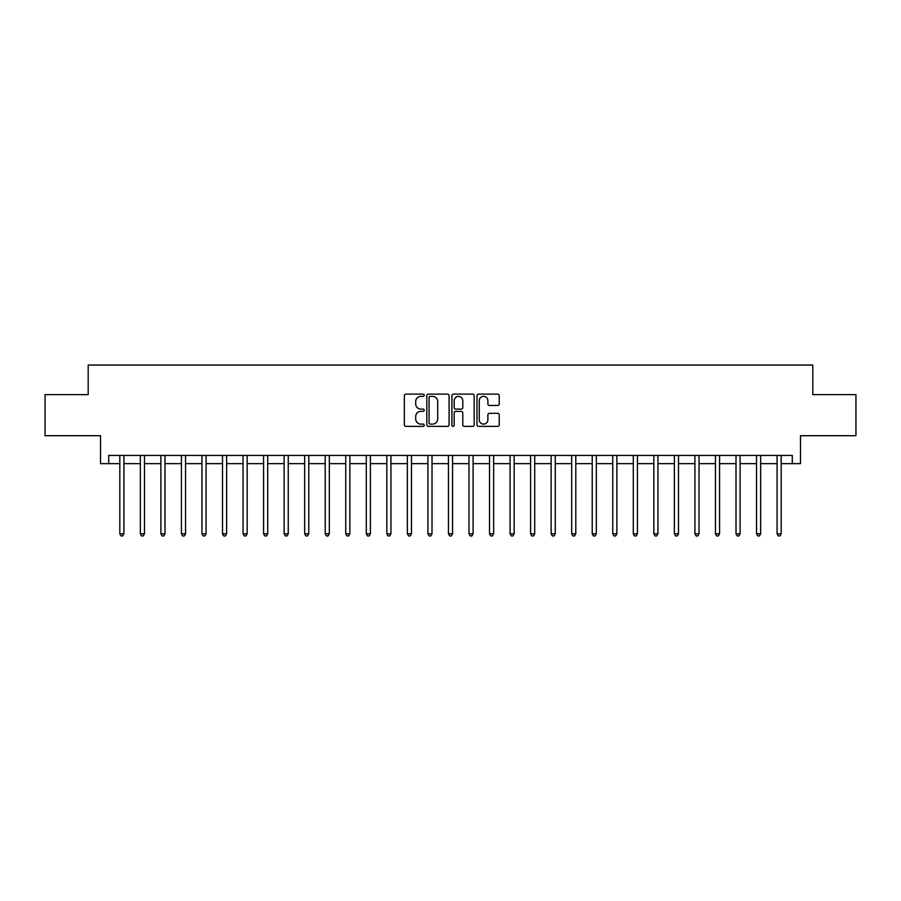 <?xml version="1.0" encoding="UTF-8"?>
<svg xmlns="http://www.w3.org/2000/svg" width="901" height="901" viewBox="0 0 901 901"><rect width="100%" height="100%" fill="white"/><g stroke="black" fill="none" stroke-linecap="round" stroke-linejoin="round"><path stroke-width="1.35" d="M424.213 395.246A1.126 1.126 0 0 0 423.076 394.109L405.946 394.109A1.611 1.611 0 0 0 404.335 395.73L404.335 424.754A1.611 1.611 0 0 0 405.946 426.376L423.076 426.376A1.126 1.126 0 0 0 424.213 425.238A1.126 1.126 0 0 0 423.076 424.112L420.868 424.112A5.158 5.158 0 0 1 415.699 418.954L415.699 416.532A5.158 5.158 0 0 1 420.868 411.374L423.076 411.374A1.126 1.126 0 0 0 424.213 410.248A1.126 1.126 0 0 0 423.076 409.11L420.868 409.11A5.158 5.158 0 0 1 415.699 403.952L415.699 401.531A5.158 5.158 0 0 1 420.868 396.372L423.076 396.372A1.126 1.126 0 0 0 424.213 395.246M497.634 405.484A1.611 1.611 0 0 0 499.244 403.873L499.244 395.73A1.611 1.611 0 0 0 497.634 394.109L478.6 394.109A1.611 1.611 0 0 0 476.989 395.73L476.989 424.754A1.611 1.611 0 0 0 478.6 426.376L497.634 426.376A1.611 1.611 0 0 0 499.244 424.754L499.244 414.922A1.611 1.611 0 0 0 497.634 413.311L489.491 413.311A1.611 1.611 0 0 0 487.88 414.922L487.88 419.798A4.314 4.314 0 0 1 483.567 424.112A4.314 4.314 0 0 1 479.253 419.798L479.253 400.686A4.314 4.314 0 0 1 483.567 396.372A4.314 4.314 0 0 1 487.88 400.686L487.88 403.873A1.611 1.611 0 0 0 489.491 405.484L497.634 405.484M108.717 463.643L108.717 455.433L792.283 455.433L792.283 463.643L800.493 463.643L800.493 435.712L855.95 435.712L855.95 394.638L812.815 394.638L812.815 365.051L88.185 365.051L88.185 394.638L45.05 394.638L45.05 435.712L100.507 435.712L100.507 463.643L119.81 463.643M449.092 395.73A1.611 1.611 0 0 0 447.47 394.109L428.448 394.109A1.611 1.611 0 0 0 426.826 395.73L426.826 424.754A1.611 1.611 0 0 0 428.448 426.376L447.47 426.376A1.611 1.611 0 0 0 449.092 424.754L449.092 395.73M453.53 394.109L472.552 394.109A1.611 1.611 0 0 1 474.174 395.73L474.174 424.754A1.611 1.611 0 0 1 472.552 426.376L464.409 426.376A1.611 1.611 0 0 1 462.799 424.754L462.799 412.985A1.611 1.611 0 0 0 461.188 411.374L455.782 411.374A1.611 1.611 0 0 0 454.172 412.985L454.172 425.238A1.126 1.126 0 0 1 453.045 426.376A1.126 1.126 0 0 1 451.908 425.238L451.908 395.73A1.611 1.611 0 0 1 453.53 394.109M123.921 463.643L140.353 463.643M144.464 463.643L160.896 463.643M164.996 463.643L181.428 463.643M185.538 463.643L201.97 463.643M206.081 463.643L222.513 463.643M226.624 463.643L243.056 463.643M247.156 463.643L263.588 463.643M267.698 463.643L284.13 463.643M288.241 463.643L304.673 463.643M308.773 463.643L325.205 463.643M329.315 463.643L345.747 463.643M349.858 463.643L366.29 463.643M370.401 463.643L386.833 463.643M390.933 463.643L407.365 463.643M411.475 463.643L427.907 463.643M432.018 463.643L448.45 463.643M452.55 463.643L468.982 463.643M473.093 463.643L489.525 463.643M493.635 463.643L510.067 463.643M514.167 463.643L530.599 463.643M534.71 463.643L551.142 463.643M555.253 463.643L571.684 463.643M575.795 463.643L592.227 463.643M596.327 463.643L612.759 463.643M616.87 463.643L633.302 463.643M637.412 463.643L653.844 463.643M657.944 463.643L674.376 463.643M678.487 463.643L694.919 463.643M699.03 463.643L715.462 463.643M719.572 463.643L736.004 463.643M740.104 463.643L756.536 463.643M760.647 463.643L777.079 463.643M781.19 463.643L792.283 463.643M430.216 396.372A1.126 1.126 0 0 0 429.09 397.499L429.09 422.986A1.126 1.126 0 0 0 430.216 424.112L432.559 424.112A5.158 5.158 0 0 0 437.717 418.954L437.717 401.531A5.158 5.158 0 0 0 432.559 396.372L430.216 396.372M462.799 400.765A4.314 4.314 0 0 0 458.485 396.451A4.314 4.314 0 0 0 454.172 400.765L454.172 407.5A1.611 1.611 0 0 0 455.782 409.11L461.188 409.11A1.611 1.611 0 0 0 462.799 407.5L462.799 400.765M124.124 455.433L124.045 455.636A1.644 1.644 90.8 0 0 123.921 456.255L123.921 533.809L119.81 533.809L119.81 456.255A1.644 1.644 90.8 0 0 119.698 455.636L119.608 455.433M123.921 533.809L122.694 535.949L121.049 535.949L119.81 533.809M144.667 455.433L144.577 455.636A1.644 1.644 0 0 0 144.464 456.255L144.464 533.809L140.353 533.809L140.353 456.255A1.644 1.644 0 0 0 140.229 455.636L140.151 455.433M144.464 533.809L143.225 535.949L141.581 535.949L140.353 533.809M165.198 455.433L165.12 455.636A1.644 1.644 0 0 0 164.996 456.255L164.996 533.809L160.896 533.809L160.896 456.255A1.644 1.644 0 0 0 160.772 455.636L160.693 455.433M164.996 533.809L163.768 535.949L162.124 535.949L160.896 533.809M185.741 455.433L185.662 455.636A1.644 1.644 0 0 0 185.538 456.255L185.538 533.809L181.428 533.809L181.428 456.255A1.644 1.644 0 0 0 181.315 455.636L181.225 455.433M185.538 533.809L184.311 535.949L182.666 535.949L181.428 533.809M206.284 455.433L206.194 455.636A1.644 1.644 0 0 0 206.081 456.255L206.081 533.809L201.97 533.809L201.97 456.255A1.644 1.644 0 0 0 201.858 455.636L201.768 455.433M206.081 533.809L204.842 535.949L203.209 535.949L201.97 533.809M226.827 455.433L226.737 455.636A1.644 1.644 0 0 0 226.624 456.255L226.624 533.809L222.513 533.809L222.513 456.255A1.644 1.644 0 0 0 222.389 455.636L222.31 455.433M226.624 533.809L225.385 535.949L223.741 535.949L222.513 533.809M247.358 455.433L247.279 455.636A1.644 1.644 0 0 0 247.156 456.255L247.156 533.809L243.056 533.809L243.056 456.255A1.644 1.644 0 0 0 242.932 455.636L242.853 455.433M247.156 533.809L245.928 535.949L244.284 535.949L243.056 533.809M267.901 455.433L267.822 455.636A1.644 1.644 0 0 0 267.698 456.255L267.698 533.809L263.588 533.809L263.588 456.255A1.644 1.644 0 0 0 263.475 455.636L263.385 455.433M267.698 533.809L266.471 535.949L264.826 535.949L263.588 533.809M288.444 455.433L288.354 455.636A1.644 1.644 0 0 0 288.241 456.255L288.241 533.809L284.13 533.809L284.13 456.255A1.644 1.644 0 0 0 284.006 455.636L283.928 455.433M288.241 533.809L287.002 535.949L285.358 535.949L284.13 533.809M308.975 455.433L308.897 455.636A1.644 1.644 0 0 0 308.773 456.255L308.773 533.809L304.673 533.809L304.673 456.255A1.644 1.644 0 0 0 304.549 455.636L304.47 455.433M308.773 533.809L307.545 535.949L305.901 535.949L304.673 533.809M329.518 455.433L329.439 455.636A1.644 1.644 0 0 0 329.315 456.255L329.315 533.809L325.205 533.809L325.205 456.255A1.644 1.644 0 0 0 325.092 455.636L325.002 455.433M329.315 533.809L328.088 535.949L326.444 535.949L325.205 533.809M350.061 455.433L349.971 455.636A1.644 1.644 0 0 0 349.858 456.255L349.858 533.809L345.747 533.809L345.747 456.255A1.644 1.644 0 0 0 345.635 455.636L345.545 455.433M349.858 533.809L348.619 535.949L346.986 535.949L345.747 533.809M370.604 455.433L370.514 455.636A1.644 1.644 0 0 0 370.401 456.255L370.401 533.809L366.29 533.809L366.29 456.255A1.644 1.644 0 0 0 366.166 455.636L366.088 455.433M370.401 533.809L369.162 535.949L367.518 535.949L366.29 533.809M391.135 455.433L391.057 455.636A1.644 1.644 0 0 0 390.933 456.255L390.933 533.809L386.833 533.809L386.833 456.255A1.644 1.644 0 0 0 386.709 455.636L386.63 455.433M390.933 533.809L389.705 535.949L388.061 535.949L386.833 533.809M411.678 455.433L411.599 455.636A1.644 1.644 0 0 0 411.475 456.255L411.475 533.809L407.365 533.809L407.365 456.255A1.644 1.644 0 0 0 407.252 455.636L407.162 455.433M411.475 533.809L410.248 535.949L408.603 535.949L407.365 533.809M432.221 455.433L432.131 455.636A1.644 1.644 0 0 0 432.018 456.255L432.018 533.809L427.907 533.809L427.907 456.255A1.644 1.644 0 0 0 427.784 455.636L427.705 455.433M432.018 533.809L430.779 535.949L429.135 535.949L427.907 533.809M452.752 455.433L452.674 455.636A1.644 1.644 0 0 0 452.55 456.255L452.55 533.809L448.45 533.809L448.45 456.255A1.644 1.644 0 0 0 448.326 455.636L448.248 455.433M452.55 533.809L451.322 535.949L449.678 535.949L448.45 533.809M473.295 455.433L473.216 455.636A1.644 1.644 0 0 0 473.093 456.255L473.093 533.809L468.982 533.809L468.982 456.255A1.644 1.644 0 0 0 468.869 455.636L468.779 455.433M473.093 533.809L471.865 535.949L470.221 535.949L468.982 533.809M493.838 455.433L493.748 455.636A1.644 1.644 0 0 0 493.635 456.255L493.635 533.809L489.525 533.809L489.525 456.255A1.644 1.644 0 0 0 489.401 455.636L489.322 455.433M493.635 533.809L492.397 535.949L490.752 535.949L489.525 533.809M514.37 455.433L514.291 455.636A1.644 1.644 0 0 0 514.167 456.255L514.167 533.809L510.067 533.809L510.067 456.255A1.644 1.644 0 0 0 509.943 455.636L509.865 455.433M514.167 533.809L512.939 535.949L511.295 535.949L510.067 533.809M534.912 455.433L534.834 455.636A1.644 1.644 0 0 0 534.71 456.255L534.71 533.809L530.599 533.809L530.599 456.255A1.644 1.644 0 0 0 530.486 455.636L530.396 455.433M534.71 533.809L533.482 535.949L531.838 535.949L530.599 533.809M555.455 455.433L555.365 455.636A1.644 1.644 0 0 0 555.253 456.255L555.253 533.809L551.142 533.809L551.142 456.255A1.644 1.644 0 0 0 551.029 455.636L550.939 455.433M555.253 533.809L554.014 535.949L552.381 535.949L551.142 533.809M575.998 455.433L575.908 455.636A1.644 1.644 0 0 0 575.795 456.255L575.795 533.809L571.684 533.809L571.684 456.255A1.644 1.644 0 0 0 571.561 455.636L571.482 455.433M575.795 533.809L574.556 535.949L572.912 535.949L571.684 533.809M596.53 455.433L596.451 455.636A1.644 1.644 0 0 0 596.327 456.255L596.327 533.809L592.227 533.809L592.227 456.255A1.644 1.644 0 0 0 592.103 455.636L592.025 455.433M596.327 533.809L595.099 535.949L593.455 535.949L592.227 533.809M617.072 455.433L616.994 455.636A1.644 1.644 0 0 0 616.87 456.255L616.87 533.809L612.759 533.809L612.759 456.255A1.644 1.644 0 0 0 612.646 455.636L612.556 455.433M616.87 533.809L615.642 535.949L613.998 535.949L612.759 533.809M637.615 455.433L637.525 455.636A1.644 1.644 0 0 0 637.412 456.255L637.412 533.809L633.302 533.809L633.302 456.255A1.644 1.644 0 0 0 633.178 455.636L633.099 455.433M637.412 533.809L636.174 535.949L634.529 535.949L633.302 533.809M658.147 455.433L658.068 455.636A1.644 1.644 0 0 0 657.944 456.255L657.944 533.809L653.844 533.809L653.844 456.255A1.644 1.644 0 0 0 653.721 455.636L653.642 455.433M657.944 533.809L656.716 535.949L655.072 535.949L653.844 533.809M678.69 455.433L678.611 455.636A1.644 1.644 0 0 0 678.487 456.255L678.487 533.809L674.376 533.809L674.376 456.255A1.644 1.644 0 0 0 674.263 455.636L674.173 455.433M678.487 533.809L677.259 535.949L675.615 535.949L674.376 533.809M699.232 455.433L699.142 455.636A1.644 1.644 0 0 0 699.03 456.255L699.03 533.809L694.919 533.809L694.919 456.255A1.644 1.644 0 0 0 694.806 455.636L694.716 455.433M699.03 533.809L697.791 535.949L696.158 535.949L694.919 533.809M719.775 455.433L719.685 455.636A1.644 1.644 0 0 0 719.572 456.255L719.572 533.809L715.462 533.809L715.462 456.255A1.644 1.644 0 0 0 715.338 455.636L715.259 455.433M719.572 533.809L718.334 535.949L716.689 535.949L715.462 533.809M740.307 455.433L740.228 455.636A1.644 1.644 0 0 0 740.104 456.255L740.104 533.809L736.004 533.809L736.004 456.255A1.644 1.644 0 0 0 735.88 455.636L735.802 455.433M740.104 533.809L738.876 535.949L737.232 535.949L736.004 533.809M760.849 455.433L760.771 455.636A1.644 1.644 0 0 0 760.647 456.255L760.647 533.809L756.536 533.809L756.536 456.255A1.644 1.644 0 0 0 756.423 455.636L756.333 455.433M760.647 533.809L759.419 535.949L757.775 535.949L756.536 533.809M781.392 455.433L781.302 455.636A1.644 1.644 0 0 0 781.19 456.255L781.19 533.809L777.079 533.809L777.079 456.255A1.644 1.644 0 0 0 776.955 455.636L776.876 455.433M781.19 533.809L779.951 535.949L778.306 535.949L777.079 533.809"/></g></svg>
